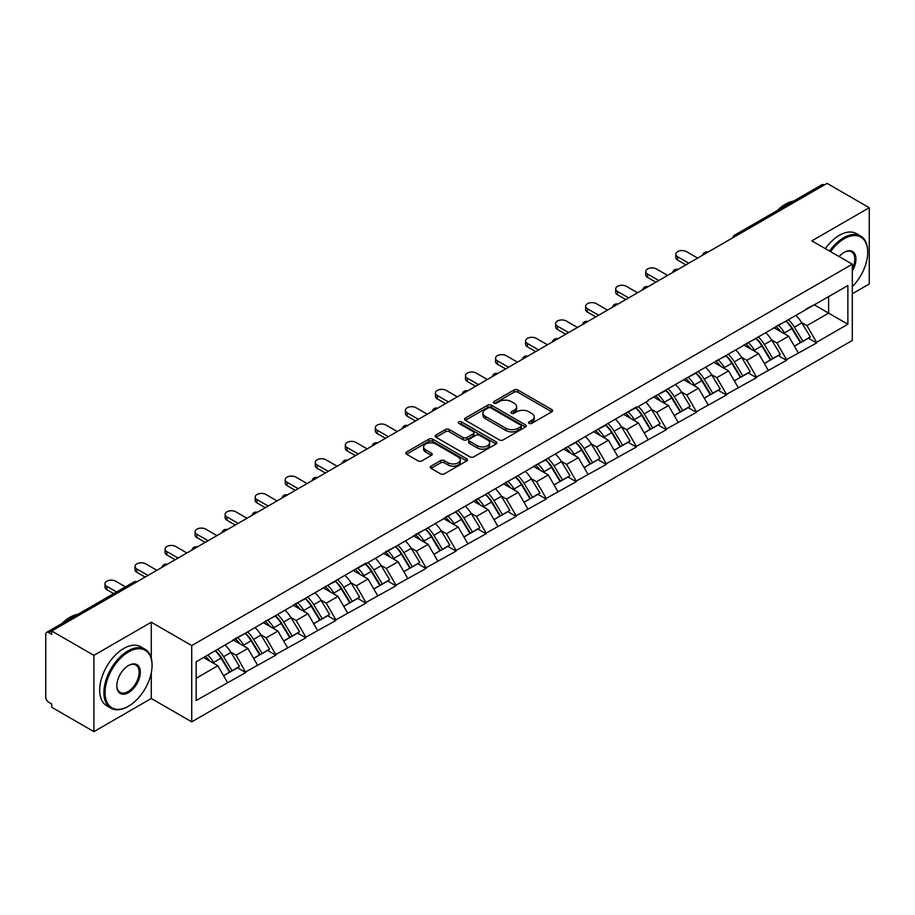 <?xml version="1.0" encoding="UTF-8"?>
<svg xmlns="http://www.w3.org/2000/svg" width="915" height="915" viewBox="0 0 915 915"><rect width="100%" height="100%" fill="white"/><g stroke="black" fill="none" stroke-linecap="round" stroke-linejoin="round"><path stroke-width="1.37" d="M529.099 423.393A1.876 1.075 0 0 0 531.752 423.393L551.837 411.796A2.676 1.544 0 0 0 552.614 410.709A2.676 1.544 0 0 0 551.837 409.623L517.81 389.973A2.676 1.544 0 0 0 514.024 389.973L493.94 401.571A1.876 1.075 0 0 0 493.391 402.337A1.876 1.075 0 0 0 493.94 403.092A1.876 1.075 0 0 0 496.582 403.092L499.19 401.594A8.555 4.941 0 0 1 511.279 401.594L514.116 403.229A8.555 4.941 0 0 1 516.62 406.729A8.555 4.941 0 0 1 514.116 410.217L511.519 411.716A1.876 1.075 0 0 0 510.97 412.482A1.876 1.075 0 0 0 511.519 413.248A1.876 1.075 0 0 0 514.161 413.248L516.769 411.75A8.555 4.941 0 0 1 528.859 411.75L531.695 413.386A8.555 4.941 0 0 1 534.2 416.874A8.555 4.941 0 0 1 531.695 420.362L529.099 421.872A1.876 1.075 0 0 0 528.55 422.639A1.876 1.075 0 0 0 529.099 423.393L529.099 421.872M431.034 466.147A2.676 1.544 0 0 0 430.256 467.245A2.676 1.544 0 0 0 431.034 468.331L440.584 473.844A2.676 1.544 0 0 0 444.37 473.844L466.673 460.966A2.676 1.544 0 0 0 467.451 459.879A2.676 1.544 0 0 0 466.673 458.781L432.646 439.143A2.676 1.544 0 0 0 428.861 439.143L406.557 452.021A2.676 1.544 0 0 0 405.78 453.108A2.676 1.544 0 0 0 406.557 454.206L418.086 460.863A2.676 1.544 0 0 0 421.872 460.863L431.411 455.35A2.676 1.544 0 0 0 432.2 454.252A2.676 1.544 0 0 0 431.411 453.165L425.692 449.86A7.148 4.129 0 0 1 423.599 446.943A7.148 4.129 0 0 1 428.014 443.135A7.148 4.129 0 0 1 435.815 444.027L458.209 456.962A7.148 4.129 0 0 1 460.302 459.879A7.148 4.129 0 0 1 455.887 463.688A7.148 4.129 0 0 1 448.098 462.796L444.37 460.645A2.676 1.544 0 0 0 440.584 460.645L431.034 466.147L431.034 468.331M151.284 622.223L93.902 655.357L51.72 631.007L827.069 183.366L869.25 207.716L811.857 240.851L852.3 264.195L191.727 645.578L151.284 622.223L151.284 658.285M499.373 439.909A2.676 1.544 0 0 0 503.159 439.909L525.462 427.031A2.676 1.544 0 0 0 526.239 425.933A2.676 1.544 0 0 0 525.462 424.846L491.435 405.196A2.676 1.544 0 0 0 487.649 405.196L465.346 418.075A2.676 1.544 0 0 0 464.568 419.173A2.676 1.544 0 0 0 465.346 420.26L499.373 439.909M459.57 423.805A1.876 1.075 0 0 1 461.469 424.068L496.033 444.015L473.764 456.871A2.676 1.544 0 0 1 469.978 456.871L435.952 437.233L435.952 435.048A2.676 1.544 0 0 0 435.174 436.135A2.676 1.544 0 0 0 435.952 437.233M435.952 435.048L445.502 429.535A2.676 1.544 0 0 1 449.276 429.535L463.082 437.507A2.676 1.544 0 0 0 466.856 437.507L473.192 433.847A2.676 1.544 0 0 0 473.97 432.761A2.676 1.544 0 0 0 473.192 431.663L458.827 423.371A1.876 1.075 0 0 1 458.278 422.604A1.876 1.075 0 0 1 459.433 421.609A1.876 1.075 0 0 1 461.469 421.838L496.067 441.819A2.676 1.544 0 0 1 496.845 442.906A2.676 1.544 0 0 1 496.067 443.992L496.067 441.819M93.902 655.357L93.902 731.634L151.284 698.5L191.727 721.855L191.727 645.578M191.727 721.855L852.3 340.472L852.3 264.195M215.357 650.725A18.243 10.534 -120 0 1 221.602 658.034L230.111 672.067L237.523 667.79L245.746 672.536L236.127 655.197L230.786 652.109M245.746 672.536L196.165 700.501L196.165 661.808L365.92 563.125L365.92 563.8L636.314 407.015L636.314 407.69L648.06 400.907L648.06 400.232L847.873 285.549L847.873 324.242L816.58 342.313L806.95 325.626L801.609 322.549M786.179 321.165A18.243 10.534 -120 0 1 792.436 328.462L800.934 342.507L808.357 338.23L816.58 342.976L816.58 342.313M816.58 342.976L786.534 359.652L776.904 342.976L771.574 339.9M756.145 338.504A18.243 10.534 -120 0 1 762.389 345.813L770.899 359.858L778.31 355.569L786.534 360.316L786.534 359.652M786.534 360.316L756.488 377.003L746.857 360.316L741.527 357.239M726.098 355.855A18.243 10.534 -120 0 1 732.343 363.152L740.853 377.197L748.264 372.92L756.488 377.666L756.488 377.003M756.488 377.666L726.441 394.342L716.822 377.666L711.481 374.59M696.052 373.194A18.243 10.534 -120 0 1 702.297 380.503L710.806 394.548L718.218 390.259L726.441 395.017L726.441 394.342M726.441 395.017L696.407 411.693L686.776 395.017L681.435 391.929M666.006 390.545A18.243 10.534 -120 0 1 672.262 397.842L680.76 411.887L688.183 407.61L696.407 412.356L696.407 411.693M696.407 412.356L666.36 429.032L656.73 412.356L651.4 409.279M635.971 407.884A18.243 10.534 -120 0 1 642.216 415.193L650.714 429.238L658.137 424.949L666.36 429.707L666.36 429.032M666.36 429.707L636.314 446.383L626.683 429.707L621.354 426.619M605.924 425.235A18.243 10.534 -120 0 1 612.169 432.543L620.679 446.577L628.09 442.3L636.314 447.046L636.314 446.383M636.314 447.046L606.268 463.722L596.649 447.046L591.307 443.969M575.878 442.574A18.243 10.534 -120 0 1 582.123 449.883L590.633 463.928L598.044 459.65L606.268 464.397L606.268 463.722M606.268 464.397L576.233 481.073L566.602 464.397L561.261 461.309M545.832 459.925A18.243 10.534 -120 0 1 552.088 467.233L560.586 481.267L567.998 476.99L576.233 481.736L576.233 481.073M576.233 481.736L546.186 498.423L536.556 481.736L531.226 478.659M515.797 477.275A18.243 10.534 -120 0 1 522.042 484.573L530.54 498.618L537.963 494.34L546.186 499.087L546.186 498.423M546.186 499.087L516.14 515.763L506.51 499.087L501.18 496.01M485.751 494.615A18.243 10.534 -120 0 1 491.996 501.923L500.505 515.957L507.916 511.679L516.14 516.426L516.14 515.763M516.14 516.426L486.094 533.113L476.475 516.426L471.134 513.349M455.704 511.965A18.243 10.534 -120 0 1 461.949 519.263L470.459 533.308L477.87 529.03L486.094 533.777L486.094 533.113M486.094 533.777L456.059 550.453L446.428 533.777L441.087 530.7M425.658 529.305A18.243 10.534 -120 0 1 431.914 536.613L440.412 550.647L447.824 546.369L456.059 551.116L456.059 550.453M456.059 551.116L426.013 567.803L416.382 551.116L411.052 548.039M395.623 546.655A18.243 10.534 -120 0 1 401.868 553.952L410.366 567.998L417.789 563.72L426.013 568.467L426.013 567.803M426.013 568.467L395.966 585.143L386.336 568.467L381.006 565.39M365.577 563.995A18.243 10.534 -120 0 1 371.822 571.303L380.331 585.348L387.743 581.059L395.966 585.817L395.966 585.143M395.966 585.817L365.92 602.493L356.301 585.817L350.96 582.729M335.531 581.345A18.243 10.534 -120 0 1 341.775 588.642L350.285 602.688L357.696 598.41L365.92 603.157L365.92 602.493M365.92 603.157L335.885 619.832L326.255 603.157L320.913 600.08M305.484 598.685A18.243 10.534 -120 0 1 311.74 605.993L320.239 620.038L327.65 615.749L335.885 620.507L335.885 619.832M335.885 620.507L305.839 637.183L296.208 620.507L290.879 617.419M275.449 616.035A18.243 10.534 -120 0 1 281.694 623.332L290.192 637.378L297.615 633.1L305.839 637.846L305.839 637.183M305.839 637.846L275.792 654.522L266.162 637.846L260.832 634.77M245.403 633.374A18.243 10.534 -120 0 1 251.648 640.683L260.157 654.728L267.569 650.439L275.792 655.197L275.792 654.522M275.792 655.197L245.746 671.873M235.544 638.407L245.746 633.18M236.127 655.197L247.874 648.415L233.039 639.848M257.504 665.091L247.874 648.415M265.59 621.056L275.792 615.829M266.162 637.846L277.908 631.064L263.085 622.509M287.539 647.74L277.908 631.064M295.637 603.717L305.839 598.49M296.208 620.507L307.955 613.725L293.132 605.158M317.585 630.401L307.955 613.725M325.671 586.366L335.885 581.139M326.255 603.157L338.001 596.374L323.167 587.819M347.631 613.05L338.001 596.374M355.718 569.027L365.92 563.8M356.301 585.817L368.047 579.035L353.213 570.468M377.678 595.711L368.047 579.035M385.764 551.676L395.966 546.449M386.336 568.467L398.082 561.684L383.259 553.118M407.713 578.36L398.082 561.684M415.81 534.326L426.013 529.11M416.382 551.116L428.129 544.334L413.306 535.778M437.759 561.021L428.129 544.334M445.845 516.986L456.059 511.76M446.428 533.777L458.175 526.994L443.34 518.428M467.805 543.67L458.175 526.994M475.892 499.636L486.094 494.409M476.475 516.426L488.221 509.644L473.387 501.088M497.851 526.331L488.221 509.644M505.938 482.297L516.14 477.07M506.51 499.087L518.256 492.304L503.433 483.738M527.886 508.98L518.256 492.304M535.984 464.946L546.186 459.719M536.556 481.736L548.302 474.954L533.479 466.398M557.933 491.641L548.302 474.954M566.019 447.607L576.233 442.38M566.602 464.397L578.349 457.614L563.514 449.048M587.979 474.29L578.349 457.614M596.065 430.256L606.268 425.029M596.649 447.046L608.395 440.264L593.561 431.708M618.025 456.94L608.395 440.264M626.112 412.917L636.314 407.69M626.683 429.707L638.43 422.924L623.607 414.358M648.06 439.6L638.43 422.924M656.158 395.566L666.36 390.339M656.73 412.356L668.476 405.574L653.653 397.019M678.106 422.25L668.476 405.574M686.193 378.227L696.407 373M686.776 395.017L698.522 388.235L683.688 379.668M708.153 404.91L698.522 388.235M716.239 360.876L726.441 355.649M716.822 377.666L728.569 370.884L713.734 362.317M738.199 387.56L728.569 370.884M746.285 343.537L756.488 338.31M746.857 360.316L758.604 353.533L743.781 344.978M768.234 370.22L758.604 353.533M776.332 326.186L786.534 320.959M776.904 342.976L788.65 336.194L773.827 327.627M798.28 352.87L788.65 336.194M824.186 185.036L736.941 235.395M735.717 236.104A4.083 2.356 120 0 1 736.747 235.292A4.083 2.356 60 0 0 734.711 235.086L821.945 184.716A4.083 2.356 60 0 1 823.992 184.922M806.367 308.835L816.58 303.62M806.95 325.626L828.613 313.124L828.613 296.666L847.873 285.549M814.361 304.889L847.873 324.242M852.3 293.772L869.25 283.993L869.25 207.716M93.902 731.634L51.72 707.284L51.72 703.955L48.644 702.171A4.083 2.356 -120 0 1 45.75 697.173L45.75 634.232A4.083 2.356 -120 0 1 46.596 632.368A4.083 2.356 -120 0 1 48.644 632.562L51.72 634.347L51.72 631.007M196.165 678.267L217.827 665.754L203.576 657.53M227.458 682.43L217.827 665.754M792.013 328.794L792.962 329.343M761.966 346.133L762.916 346.682M731.92 363.484L732.881 364.033M701.874 380.823L702.834 381.383M671.839 398.174L672.788 398.723M641.792 415.524L642.742 416.073M611.746 432.864L612.707 433.413M581.7 450.214L582.661 450.763M551.665 467.554L552.614 468.103M521.619 484.904L522.568 485.453M491.572 502.244L492.533 502.793M461.526 519.594L462.487 520.143M431.491 536.933L432.44 537.482M401.445 554.284L402.394 554.833M371.399 571.623L372.359 572.184M341.352 588.974L342.313 589.523M311.317 606.313L312.267 606.874M281.271 623.664L282.22 624.213M251.225 641.015L252.185 641.564M221.178 658.354L222.139 658.903M151.284 698.5L151.284 672.811M529.842 423.656L531.695 422.593A8.555 4.941 0 0 0 534.2 419.104L534.2 416.874M516.62 406.729L516.62 408.948A8.555 4.941 0 0 1 514.116 412.448L512.263 413.511M551.791 411.819L517.81 392.192A2.676 1.544 0 0 0 514.024 392.192L494.683 403.366M525.462 424.846L525.462 427.031L491.435 407.427A2.676 1.544 0 0 0 487.649 407.427L465.38 420.282M520.738 426.699A1.876 1.075 0 0 0 521.287 425.933A1.876 1.075 0 0 0 520.738 425.166L490.863 407.93A1.876 1.075 0 0 0 488.221 407.93L485.476 409.508A8.555 4.941 0 0 0 482.971 412.997A8.555 4.941 0 0 0 485.476 416.497L505.892 428.277A8.555 4.941 0 0 0 517.993 428.277L520.738 426.699L520.738 428.918A1.876 1.075 0 0 0 521.287 428.163L521.287 425.933M482.971 412.997L482.971 415.227A8.555 4.941 0 0 0 485.476 418.715L485.476 416.497M520.738 428.918L517.993 430.507A8.555 4.941 0 0 1 505.892 430.507L485.476 418.715M435.986 437.256L445.502 431.754L445.502 429.535M473.97 432.761L473.97 434.98A2.676 1.544 0 0 1 473.192 436.066L466.856 439.726A2.676 1.544 0 0 1 463.082 439.726L449.276 431.754A2.676 1.544 0 0 0 445.502 431.754M477.401 445.765A7.148 4.129 0 0 0 485.19 446.669A7.148 4.129 0 0 0 489.605 442.849A7.148 4.129 0 0 0 487.512 439.932L479.62 435.38A2.676 1.544 0 0 0 475.834 435.38L469.509 439.028A2.676 1.544 0 0 0 468.72 440.126A2.676 1.544 0 0 0 469.509 441.213L477.401 445.765L477.401 447.995A7.148 4.129 0 0 0 485.19 448.888A7.148 4.129 0 0 0 489.605 445.079L489.605 442.849M468.72 440.126L468.72 442.345A2.676 1.544 0 0 0 469.509 443.432L469.509 441.213M477.401 447.995L469.509 443.432M460.302 459.879L460.302 462.098A7.148 4.129 0 0 1 455.887 465.918A7.148 4.129 0 0 1 448.098 465.014L444.37 462.864A2.676 1.544 0 0 0 440.584 462.864L431.068 468.354M423.599 446.943L423.599 449.162A7.148 4.129 0 0 0 425.692 452.09L425.692 449.86M431.377 455.373L425.692 452.09M466.673 458.781L466.673 460.966L432.646 441.362A2.676 1.544 0 0 0 428.861 441.362L406.592 454.217M677.626 256.749L677.626 260.089A6.268 3.614 180 0 1 675.796 257.527L675.796 254.187A6.268 3.614 0 0 0 677.626 256.749L688.801 263.2M697.653 258.087L686.49 251.636A6.268 3.614 0 0 0 679.662 250.847A6.268 3.614 0 0 0 675.796 254.187M795.958 315.515A22.337 12.89 60 0 1 801.814 322.881L794.403 327.158A22.337 12.89 -120 0 0 788.547 319.793M794.403 327.158L802.901 341.204L810.324 336.914L801.814 322.881M800.934 342.507L802.901 341.204M808.357 338.23L810.324 336.914M775.783 326.506A18.243 10.534 60 0 1 780.815 331.665M778.631 325.523A22.337 12.89 60 0 1 784.487 332.888L785.322 334.272M794.46 346.247L800.396 342.645L791.898 328.599A22.337 12.89 -120 0 0 786.042 321.245M800.396 342.645L794.38 346.122M677.626 260.089L685.907 264.87M647.58 274.1L647.58 277.428A6.268 3.614 180 0 1 645.75 274.877L645.75 271.538A6.268 3.614 0 0 0 647.58 274.1L658.754 280.539M667.607 275.426L656.444 268.976A6.268 3.614 0 0 0 649.616 268.198A6.268 3.614 0 0 0 645.75 271.538M765.912 332.866A22.337 12.89 60 0 1 771.768 340.22L764.357 344.509A22.337 12.89 -120 0 0 758.501 337.143M764.357 344.509L772.855 358.543L780.278 354.265L771.768 340.22M770.899 359.858L772.855 358.543M778.31 355.569L780.278 354.265M745.736 343.846A18.243 10.534 60 0 1 750.769 349.015M748.584 342.873A22.337 12.89 60 0 1 754.44 350.228L755.275 351.612M764.414 363.598L770.361 359.995L761.852 345.95A22.337 12.89 -120 0 0 755.996 338.584M770.361 359.995L764.345 363.461M647.58 277.428L655.861 282.209M617.545 291.439L617.545 294.779A6.268 3.614 180 0 1 615.704 292.217L615.704 288.877A6.268 3.614 0 0 0 617.545 291.439L628.708 297.89M637.572 292.777L626.398 286.326A6.268 3.614 0 0 0 619.569 285.537A6.268 3.614 0 0 0 615.704 288.877M735.877 350.205A22.337 12.89 60 0 1 741.722 357.571L734.31 361.848A22.337 12.89 -120 0 0 728.454 354.494M734.31 361.848L742.82 375.893L750.231 371.616L741.722 357.571M740.853 377.197L742.82 375.893M748.264 372.92L750.231 371.616M715.69 361.196A18.243 10.534 60 0 1 720.723 366.355M718.538 360.213A22.337 12.89 60 0 1 724.394 367.578L725.229 368.962M734.368 380.937L740.315 377.335L731.806 363.289A22.337 12.89 -120 0 0 725.961 355.935M740.315 377.335L734.299 380.812M617.545 294.779L625.826 299.56M587.499 308.79L587.499 312.118A6.268 3.614 180 0 1 585.657 309.567L585.657 306.228A6.268 3.614 0 0 0 587.499 308.79L598.662 315.229M607.526 310.116L596.351 303.666A6.268 3.614 0 0 0 589.523 302.888A6.268 3.614 0 0 0 585.657 306.228M705.831 367.556A22.337 12.89 60 0 1 711.687 374.91L704.264 379.199A22.337 12.89 -120 0 0 698.419 371.833M704.264 379.199L712.774 393.233L720.185 388.955L711.687 374.91M710.806 394.548L712.774 393.233M718.218 390.259L720.185 388.955M685.644 378.536A18.243 10.534 60 0 1 690.676 383.705M688.503 377.563A22.337 12.89 60 0 1 694.348 384.918L695.194 386.302M704.333 398.288L710.269 394.685L701.771 380.64A22.337 12.89 -120 0 0 695.915 373.274M710.269 394.685L704.253 398.151M587.499 312.118L595.779 316.899M557.452 326.129L557.452 329.469A6.268 3.614 180 0 1 555.622 326.907L555.622 323.578A6.268 3.614 0 0 0 557.452 326.129L568.627 332.58M577.479 327.467L566.316 321.016A6.268 3.614 0 0 0 559.488 320.227A6.268 3.614 0 0 0 555.622 323.578M675.785 384.895A22.337 12.89 60 0 1 681.641 392.26L674.229 396.538A22.337 12.89 -120 0 0 668.373 389.184M674.229 396.538L682.727 410.583L690.15 406.306L681.641 392.26M680.76 411.887L682.727 410.583M688.183 407.61L690.15 406.306M655.609 395.886A18.243 10.534 60 0 1 660.641 401.045M658.457 394.903A22.337 12.89 60 0 1 664.301 402.268L665.148 403.652M674.286 415.627L680.222 412.025L671.724 397.991A22.337 12.89 -120 0 0 665.868 390.625M680.222 412.025L674.206 415.501M557.452 329.469L565.733 334.25M527.406 343.48L527.406 346.808A6.268 3.614 180 0 1 525.576 344.257L525.576 340.918A6.268 3.614 0 0 0 527.406 343.48L538.58 349.919M547.433 344.806L536.27 338.356A6.268 3.614 0 0 0 529.442 337.578A6.268 3.614 0 0 0 525.576 340.918M645.738 402.245A22.337 12.89 60 0 1 651.594 409.6L644.183 413.889A22.337 12.89 -120 0 0 638.327 406.523M644.183 413.889L652.681 427.923L660.104 423.645L651.594 409.6M650.714 429.238L652.681 427.923M658.137 424.949L660.104 423.645M625.563 413.225A18.243 10.534 60 0 1 630.595 418.395M628.411 412.253A22.337 12.89 60 0 1 634.267 419.608L635.101 420.991M644.24 432.978L650.188 429.375L641.678 415.33A22.337 12.89 -120 0 0 635.822 407.976M650.188 429.375L644.171 432.852M527.406 346.808L535.687 351.589M852.3 286.669A33.226 19.181 120 0 0 867.706 252.3A33.226 19.181 120 0 0 844.213 238.735A33.226 19.181 120 0 0 830.568 251.648M829.585 251.076A34.049 19.661 -60 0 1 843.641 237.74A34.049 19.661 -60 0 1 860.66 236.047A34.049 19.661 -60 0 1 867.706 251.636A34.049 19.661 -60 0 1 867.706 251.968M839.112 256.589A16.619 9.596 -60 0 1 844.213 252.3L844.213 252.3A16.619 9.596 -60 0 1 855.125 254.542A16.619 9.596 -60 0 1 852.3 271.034M852.3 268.667A15.795 9.116 120 0 0 851.533 251.854A15.795 9.116 120 0 0 843.916 252.471M777.373 210.45A34.049 19.661 -60 0 1 785.47 204.159A34.049 19.661 -60 0 1 793.568 201.106M825.341 248.628A34.049 19.661 -60 0 1 839.398 235.292A34.049 19.661 -60 0 1 856.417 233.6L860.66 236.047M127.986 706.506L128.558 706.174A33.226 19.181 120 0 0 152.062 665.48A33.226 19.181 120 0 0 128.558 651.915A33.226 19.181 120 0 0 105.065 692.609A33.226 19.181 120 0 0 128.558 706.174L127.986 706.506A34.049 19.661 -60 0 1 110.967 708.199A34.049 19.661 -60 0 1 105.74 680.909A34.049 19.661 -60 0 1 127.986 650.908A34.049 19.661 -60 0 1 145.005 649.227A34.049 19.661 -60 0 1 152.062 664.816A34.049 19.661 -60 0 1 152.062 665.148M128.558 665.48L128.558 665.48A16.619 9.596 -60 0 1 140.315 672.262A16.619 9.596 -60 0 1 128.558 692.609A16.619 9.596 -60 0 1 116.811 685.827A16.619 9.596 -60 0 1 128.558 665.48L128.558 665.48M116.823 685.484A15.795 9.116 120 0 0 120.082 692.392A15.795 9.116 120 0 0 127.986 691.603A15.795 9.116 120 0 0 138.302 677.683A15.795 9.116 120 0 0 135.877 665.033A15.795 9.116 120 0 0 128.272 665.651M61.728 623.63A34.049 19.661 -60 0 1 69.826 617.339A34.049 19.661 -60 0 1 77.924 614.274M110.967 708.199L106.723 705.751A34.049 19.661 -60 0 1 101.508 678.473A34.049 19.661 -60 0 1 123.742 648.472A34.049 19.661 -60 0 1 140.773 646.779L145.005 649.227M497.371 360.819L497.371 364.159A6.268 3.614 180 0 1 495.53 361.597L495.53 358.268A6.268 3.614 0 0 0 497.371 360.819L508.534 367.27M517.398 362.157L506.224 355.706A6.268 3.614 0 0 0 499.396 354.917A6.268 3.614 0 0 0 495.53 358.268M615.704 419.585A22.337 12.89 60 0 1 621.548 426.95L614.137 431.228A22.337 12.89 -120 0 0 608.281 423.874M614.137 431.228L622.646 445.273L630.058 440.996L621.548 426.95M620.679 446.577L622.646 445.273M628.09 442.3L630.058 440.996M595.516 430.576A18.243 10.534 60 0 1 600.549 435.734M598.364 429.593A22.337 12.89 60 0 1 604.22 436.958L605.055 438.342M614.194 450.317L620.141 446.714L611.632 432.681A22.337 12.89 -120 0 0 605.787 425.315M620.141 446.714L614.125 450.191M497.371 364.159L505.64 368.939M467.325 378.169L467.325 381.498A6.268 3.614 180 0 1 465.483 378.947L465.483 375.608A6.268 3.614 0 0 0 467.325 378.169L478.488 384.62M487.352 379.496L476.177 373.057A6.268 3.614 0 0 0 469.349 372.268A6.268 3.614 0 0 0 465.483 375.608M585.657 436.935A22.337 12.89 60 0 1 591.513 444.301L584.09 448.579A22.337 12.89 -120 0 0 578.246 441.213M584.09 448.579L592.6 462.624L600.011 458.335L591.513 444.301M590.633 463.928L592.6 462.624M598.044 459.65L600.011 458.335M565.47 447.927A18.243 10.534 60 0 1 570.503 453.085M568.329 446.943A22.337 12.89 60 0 1 574.174 454.298L575.02 455.681M584.147 467.668L590.095 464.065L581.597 450.02A22.337 12.89 -120 0 0 575.741 442.666M590.095 464.065L584.079 467.542M467.325 381.498L475.606 386.279M437.279 395.509L437.279 398.849A6.268 3.614 180 0 1 435.449 396.287L435.449 392.958A6.268 3.614 0 0 0 437.279 395.509L448.453 401.959M457.306 396.847L446.143 390.396A6.268 3.614 0 0 0 439.314 389.618A6.268 3.614 0 0 0 435.449 392.958M555.611 454.286A22.337 12.89 60 0 1 561.467 461.64L554.055 465.918A22.337 12.89 -120 0 0 548.199 458.564M554.055 465.918L562.553 479.963L569.965 475.686L561.467 461.64M560.586 481.267L562.553 479.963M567.998 476.99L569.965 475.686M535.435 465.266A18.243 10.534 60 0 1 540.468 470.424M538.283 464.282A22.337 12.89 60 0 1 544.128 471.648L544.974 473.032M554.113 485.007L560.049 481.404L551.551 467.371A22.337 12.89 -120 0 0 545.695 460.005M560.049 481.404L554.033 484.881M437.279 398.849L445.559 403.629M407.232 412.859L407.232 416.188A6.268 3.614 180 0 1 405.402 413.637L405.402 410.297A6.268 3.614 0 0 0 407.232 412.859L418.407 419.31M427.259 414.186L416.096 407.747A6.268 3.614 0 0 0 409.268 406.958A6.268 3.614 0 0 0 405.402 410.297M525.565 471.625A22.337 12.89 60 0 1 531.421 478.991L524.009 483.269A22.337 12.89 -120 0 0 518.153 475.903M524.009 483.269L532.507 497.314L539.93 493.025L531.421 478.991M530.54 498.618L532.507 497.314M537.963 494.34L539.93 493.025M505.389 482.617A18.243 10.534 60 0 1 510.421 487.775M508.237 481.633A22.337 12.89 60 0 1 514.093 488.999L514.928 490.383M524.066 502.358L530.014 498.755L521.504 484.71A22.337 12.89 -120 0 0 515.648 477.356M530.014 498.755L523.998 502.232M407.232 416.188L415.513 420.969M377.186 430.199L377.186 433.538A6.268 3.614 180 0 1 375.356 430.976L375.356 427.648A6.268 3.614 0 0 0 377.186 430.199L388.36 436.649M397.224 431.537L386.05 425.086A6.268 3.614 0 0 0 379.222 424.308A6.268 3.614 0 0 0 375.356 427.648M495.53 488.976A22.337 12.89 60 0 1 501.374 496.33L493.963 500.608A22.337 12.89 -120 0 0 488.107 493.254M493.963 500.608L502.472 514.653L509.884 510.376L501.374 496.33M500.505 515.957L502.472 514.653M507.916 511.679L509.884 510.376M475.343 499.956A18.243 10.534 60 0 1 480.375 505.126M478.19 498.984A22.337 12.89 60 0 1 484.046 506.338L484.881 507.722M494.02 519.697L499.967 516.106L491.458 502.06A22.337 12.89 -120 0 0 485.613 494.695M499.967 516.106L493.951 519.571M377.186 433.538L385.467 438.319M347.151 447.549L347.151 450.889A6.268 3.614 180 0 1 345.31 448.327L345.31 444.987A6.268 3.614 0 0 0 347.151 447.549L358.314 454M367.178 448.888L356.004 442.437A6.268 3.614 0 0 0 349.175 441.648A6.268 3.614 0 0 0 345.31 444.987M465.483 506.315A22.337 12.89 60 0 1 471.339 513.681L463.916 517.959A22.337 12.89 -120 0 0 458.072 510.593M463.916 517.959L472.426 532.004L479.837 527.715L471.339 513.681M470.459 533.308L472.426 532.004M477.87 529.03L479.837 527.715M445.296 517.307A18.243 10.534 60 0 1 450.329 522.465M448.156 516.323A22.337 12.89 60 0 1 454 523.689L454.847 525.073M463.974 537.048L469.921 533.445L461.412 519.4A22.337 12.89 -120 0 0 455.567 512.045M469.921 533.445L463.905 536.922M347.151 450.889L355.432 455.67M317.105 464.889L317.105 468.228A6.268 3.614 180 0 1 315.275 465.678L315.275 462.338A6.268 3.614 0 0 0 317.105 464.889L328.279 471.339M337.132 466.227L325.969 459.776A6.268 3.614 0 0 0 319.141 458.998A6.268 3.614 0 0 0 315.275 462.338M435.437 523.666A22.337 12.89 60 0 1 441.293 531.02L433.882 535.298A22.337 12.89 -120 0 0 428.026 527.944M433.882 535.298L442.38 549.343L449.791 545.066L441.293 531.02M440.412 550.647L442.38 549.343M447.824 546.369L449.791 545.066M415.25 534.646A18.243 10.534 60 0 1 420.294 539.816M418.109 533.674A22.337 12.89 60 0 1 423.954 541.028L424.8 542.412M433.939 554.399L439.875 550.796L431.377 536.75A22.337 12.89 -120 0 0 425.521 529.385M439.875 550.796L433.859 554.261M317.105 468.228L325.385 473.009M287.058 482.239L287.058 485.579A6.268 3.614 180 0 1 285.228 483.017L285.228 479.677A6.268 3.614 0 0 0 287.058 482.239L298.233 488.69M307.085 483.578L295.922 477.127A6.268 3.614 0 0 0 289.094 476.338A6.268 3.614 0 0 0 285.228 479.677M405.391 541.005A22.337 12.89 60 0 1 411.247 548.371L403.835 552.649A22.337 12.89 -120 0 0 397.979 545.294M403.835 552.649L412.333 566.694L419.756 562.405L411.247 548.371M410.366 567.998L412.333 566.694M417.789 563.72L419.756 562.405M385.215 551.997A18.243 10.534 60 0 1 390.248 557.155M388.063 551.013A22.337 12.89 60 0 1 393.919 558.379L394.754 559.763M403.892 571.738L409.84 568.135L401.33 554.09A22.337 12.89 -120 0 0 395.474 546.735M409.84 568.135L403.812 571.612M287.058 485.579L295.339 490.36M257.012 499.59L257.012 502.918A6.268 3.614 180 0 1 255.182 500.368L255.182 497.028A6.268 3.614 0 0 0 257.012 499.59L268.187 506.029M277.051 500.917L265.876 494.466A6.268 3.614 0 0 0 259.048 493.688A6.268 3.614 0 0 0 255.182 497.028M375.356 558.356A22.337 12.89 60 0 1 381.2 565.71L373.789 569.999A22.337 12.89 -120 0 0 367.933 562.634M373.789 569.999L382.298 584.033L389.71 579.755L381.2 565.71M380.331 585.348L382.298 584.033M387.743 581.059L389.71 579.755M355.169 569.336A18.243 10.534 60 0 1 360.201 574.506M358.017 568.364A22.337 12.89 60 0 1 363.873 575.718L364.708 577.102M373.846 589.088L379.794 585.486L371.284 571.44A22.337 12.89 -120 0 0 365.44 564.075M379.794 585.486L373.778 588.951M257.012 502.918L265.293 507.699M226.977 516.929L226.977 520.269A6.268 3.614 180 0 1 225.136 517.707L225.136 514.379A6.268 3.614 0 0 0 226.977 516.929L238.14 523.38M247.004 518.267L235.83 511.817A6.268 3.614 0 0 0 229.002 511.028A6.268 3.614 0 0 0 225.136 514.379M345.31 575.695A22.337 12.89 60 0 1 351.166 583.061L343.743 587.338A22.337 12.89 -120 0 0 337.898 579.984M343.743 587.338L352.252 601.384L359.664 597.106L351.166 583.061M350.285 602.688L352.252 601.384M357.696 598.41L359.664 597.106M325.122 586.687A18.243 10.534 60 0 1 330.155 591.845M327.97 585.703A22.337 12.89 60 0 1 333.826 593.069L334.673 594.453M343.8 606.428L349.747 602.825L341.238 588.791A22.337 12.89 -120 0 0 335.393 581.425M349.747 602.825L343.731 606.302M226.977 520.269L235.258 525.05M196.931 534.28L196.931 537.608A6.268 3.614 180 0 1 195.101 535.058L195.101 531.718A6.268 3.614 0 0 0 196.931 534.28L208.105 540.719M216.958 535.607L205.795 529.156A6.268 3.614 0 0 0 198.967 528.378A6.268 3.614 0 0 0 195.101 531.718M315.263 593.046A22.337 12.89 60 0 1 321.119 600.4L313.708 604.689A22.337 12.89 -120 0 0 307.852 597.323M313.708 604.689L322.206 618.723L329.617 614.445L321.119 600.4M320.239 620.038L322.206 618.723M327.65 615.749L329.617 614.445M295.076 604.026A18.243 10.534 60 0 1 300.12 609.196M297.935 603.054A22.337 12.89 60 0 1 303.78 610.408L304.626 611.792M313.765 623.778L319.701 620.176L311.203 606.13A22.337 12.89 -120 0 0 305.347 598.776M319.701 620.176L313.685 623.641M196.931 537.608L205.212 542.389M166.885 551.619L166.885 554.959A6.268 3.614 180 0 1 165.055 552.397L165.055 549.069A6.268 3.614 0 0 0 166.885 551.619L178.059 558.07M186.912 552.957L175.749 546.507A6.268 3.614 0 0 0 168.92 545.717A6.268 3.614 0 0 0 165.055 549.069M285.217 610.385A22.337 12.89 60 0 1 291.073 617.751L283.661 622.028A22.337 12.89 -120 0 0 277.805 614.674M283.661 622.028L292.16 636.074L299.582 631.796L291.073 617.751M290.192 637.378L292.16 636.074M297.615 633.1L299.582 631.796M265.041 621.376A18.243 10.534 60 0 1 270.074 626.535M267.889 620.393A22.337 12.89 60 0 1 273.745 627.759L274.58 629.143M283.719 641.118L289.666 637.515L281.157 623.481A22.337 12.89 -120 0 0 275.301 616.115M289.666 637.515L283.639 640.992M166.885 554.959L175.165 559.74M136.838 568.97L136.838 572.298A6.268 3.614 180 0 1 135.008 569.748L135.008 566.408A6.268 3.614 0 0 0 136.838 568.97L148.013 575.421M156.877 570.297L145.702 563.857A6.268 3.614 0 0 0 138.874 563.068A6.268 3.614 0 0 0 135.008 566.408M255.182 627.736A22.337 12.89 60 0 1 261.027 635.09L253.615 639.379A22.337 12.89 -120 0 0 247.759 632.013M253.615 639.379L262.125 653.413L269.536 649.135L261.027 635.09M260.157 654.728L262.125 653.413M267.569 650.439L269.536 649.135M234.995 638.716A18.243 10.534 60 0 1 240.027 643.886M237.843 637.744A22.337 12.89 60 0 1 243.699 645.098L244.534 646.482M253.672 658.468L259.62 654.865L251.11 640.82A22.337 12.89 -120 0 0 245.254 633.466M259.62 654.865L253.604 658.343M136.838 572.298L145.119 577.079M106.803 586.309L106.803 589.649A6.268 3.614 180 0 1 104.962 587.087L104.962 583.759A6.268 3.614 0 0 0 106.803 586.309L116.582 591.959M125.435 586.847L115.656 581.197A6.268 3.614 0 0 0 108.828 580.419A6.268 3.614 0 0 0 104.962 583.759M225.136 645.086A22.337 12.89 60 0 1 230.992 652.441L223.569 656.718A22.337 12.89 -120 0 0 217.724 649.364M223.569 656.718L232.078 670.764L239.49 666.486L230.992 652.441M230.111 672.067L232.078 670.764M237.523 667.79L239.49 666.486M205.44 656.455A18.243 10.534 60 0 1 209.981 661.225M207.797 655.083A22.337 12.89 60 0 1 213.653 662.449L214.499 663.832M223.626 675.808L229.573 672.205L221.064 658.171A22.337 12.89 -120 0 0 215.219 650.805M229.573 672.205L223.557 675.682M106.803 589.649L113.689 593.629M136.072 582.306L48.644 632.562M136.918 581.826A4.083 2.356 -60 0 0 135.877 582.203A4.083 2.356 -120 0 0 133.842 581.997L46.596 632.368M705.671 253.455A4.083 2.356 120 0 1 706.712 252.632A4.083 2.356 -60 0 1 707.741 252.254M675.625 270.806A4.083 2.356 120 0 1 676.665 269.982A4.083 2.356 -60 0 1 677.695 269.605M645.578 288.145A4.083 2.356 120 0 1 646.619 287.321A4.083 2.356 -60 0 1 647.66 286.944M615.543 305.496A4.083 2.356 120 0 1 616.573 304.672A4.083 2.356 -60 0 1 617.614 304.295M585.497 322.835A4.083 2.356 120 0 1 586.538 322.011A4.083 2.356 -60 0 1 587.567 321.634M555.451 340.186A4.083 2.356 120 0 1 556.492 339.362A4.083 2.356 -60 0 1 557.521 338.985M525.404 357.525A4.083 2.356 120 0 1 526.445 356.701A4.083 2.356 -60 0 1 527.486 356.335M495.37 374.875A4.083 2.356 120 0 1 496.399 374.052A4.083 2.356 -60 0 1 497.44 373.675M465.323 392.215A4.083 2.356 120 0 1 466.364 391.403A4.083 2.356 -60 0 1 467.393 391.025M435.277 409.565A4.083 2.356 120 0 1 436.318 408.742A4.083 2.356 -60 0 1 437.347 408.365M405.231 426.905A4.083 2.356 120 0 1 406.271 426.093A4.083 2.356 -60 0 1 407.312 425.715M375.196 444.255A4.083 2.356 120 0 1 376.225 443.432A4.083 2.356 -60 0 1 377.266 443.054M345.149 461.606A4.083 2.356 120 0 1 346.19 460.783A4.083 2.356 -60 0 1 347.22 460.405M315.103 478.945A4.083 2.356 120 0 1 316.144 478.122A4.083 2.356 -60 0 1 317.173 477.744M285.057 496.296A4.083 2.356 120 0 1 286.098 495.473A4.083 2.356 -60 0 1 287.138 495.095M255.022 513.635A4.083 2.356 120 0 1 256.051 512.812A4.083 2.356 -60 0 1 257.092 512.434M224.976 530.986A4.083 2.356 120 0 1 226.016 530.162A4.083 2.356 -60 0 1 227.046 529.785M194.929 548.325A4.083 2.356 120 0 1 195.97 547.502A4.083 2.356 -60 0 1 197 547.136M164.883 565.676A4.083 2.356 120 0 1 165.924 564.852A4.083 2.356 -60 0 1 166.965 564.475M531.695 422.593L531.695 420.362M511.519 413.248L511.519 411.716M514.116 412.448L514.116 410.217M493.94 403.092L493.94 401.571M514.024 392.192L514.024 389.973M517.81 392.192L517.81 389.973M551.837 411.796L551.837 409.623M465.346 420.26L465.346 418.075M487.649 407.427L487.649 405.196M491.435 407.427L491.435 405.196M505.892 430.507L505.892 428.277M517.993 430.507L517.993 428.277M449.276 431.754L449.276 429.535M463.082 439.726L463.082 437.507M466.856 439.726L466.856 437.507M473.192 436.066L473.192 433.847M461.469 424.068L461.469 421.838M440.584 462.864L440.584 460.645M444.37 462.864L444.37 460.645M448.098 465.014L448.098 462.796M431.411 455.35L431.411 453.165M406.557 454.206L406.557 452.021M428.861 441.362L428.861 439.143M432.646 441.362L432.646 439.143M791.898 328.599L784.487 332.888M761.852 345.95L754.44 350.228M731.806 363.289L724.394 367.578M701.771 380.64L694.348 384.918M671.724 397.991L664.301 402.268M641.678 415.33L634.267 419.608M611.632 432.681L604.22 436.958M581.597 450.02L574.174 454.298M551.551 467.371L544.128 471.648M521.504 484.71L514.093 488.999M491.458 502.06L484.046 506.338M461.412 519.4L454 523.689M431.377 536.75L423.954 541.028M401.33 554.09L393.919 558.379M371.284 571.44L363.873 575.718M341.238 588.791L333.826 593.069M311.203 606.13L303.78 610.408M281.157 623.481L273.745 627.759M251.11 640.82L243.699 645.098M221.064 658.171L213.653 662.449M734.711 235.086A4.083 4.083 0 0 0 732.743 237.82M708.016 252.105A4.083 4.083 0 0 0 702.697 255.171M677.969 269.445A4.083 4.083 0 0 0 672.662 272.51M647.934 286.795A4.083 4.083 0 0 0 642.616 289.861M617.888 304.135A4.083 4.083 0 0 0 612.57 307.211M587.842 321.485A4.083 4.083 0 0 0 582.523 324.55M557.795 338.825A4.083 4.083 0 0 0 552.488 341.901M527.761 356.175A4.083 4.083 0 0 0 522.442 359.24M497.714 373.514A4.083 4.083 0 0 0 492.396 376.591M467.668 390.865A4.083 4.083 0 0 0 462.35 393.93M437.622 408.204A4.083 4.083 0 0 0 432.315 411.281M407.587 425.555A4.083 4.083 0 0 0 402.268 428.62M377.54 442.906A4.083 4.083 0 0 0 372.222 445.971M347.494 460.245A4.083 4.083 0 0 0 342.176 463.31M317.448 477.596A4.083 4.083 0 0 0 312.141 480.661M287.413 494.935A4.083 4.083 0 0 0 282.094 498M257.367 512.286A4.083 4.083 0 0 0 252.048 515.351M227.32 529.625A4.083 4.083 0 0 0 222.002 532.702M197.274 546.976A4.083 4.083 0 0 0 191.967 550.041M167.239 564.315A4.083 4.083 0 0 0 161.921 567.391M137.193 581.666A4.083 4.083 0 0 0 133.842 581.997M867.706 252.3L867.706 251.636M152.062 665.48L152.062 664.816"/></g></svg>
